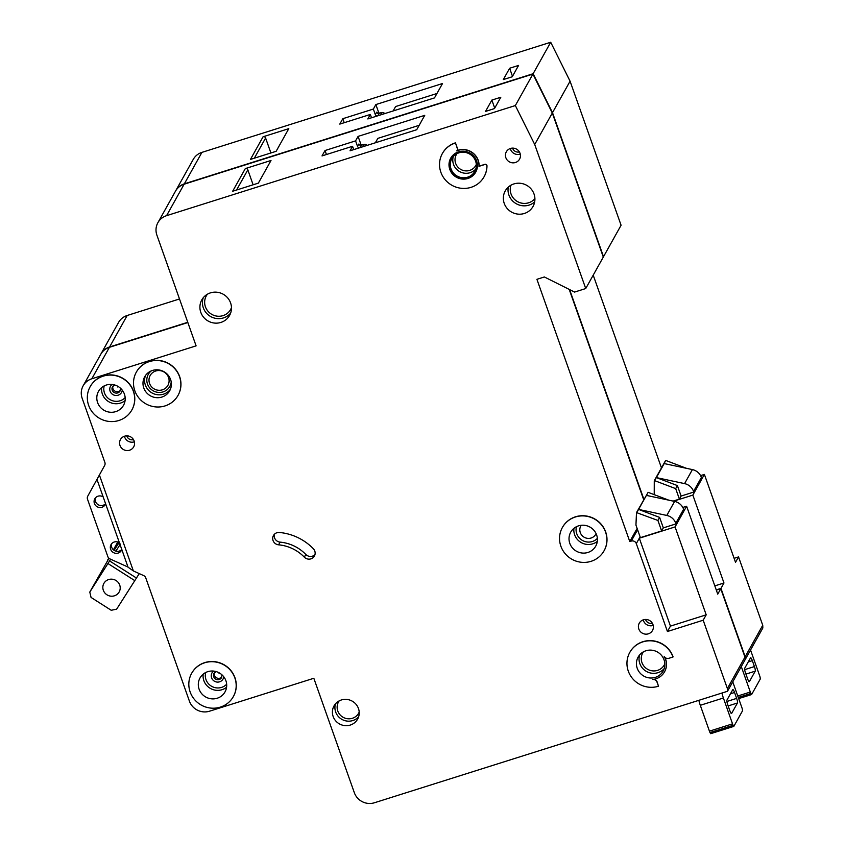 <?xml version="1.0" encoding="UTF-8"?>
<svg xmlns="http://www.w3.org/2000/svg" width="845" height="845" viewBox="0 0 845 845"><rect width="100%" height="100%" fill="white"/><g stroke="black" fill="none" stroke-linecap="round" stroke-linejoin="round"><path stroke-width="1.27" d="M107.611 560.446L108.889 558.186M117.772 541.962L113.399 549.799M108.773 558.08L107.569 560.246M113.98 550.253L118.987 542.469M741.297 666.568L750.318 692.034A7.954 1.521 72.5 0 0 750.856 693.47L751.627 694.516L760.331 678.926L760.056 677.003A7.954 1.521 72.5 0 0 759.56 675.493L750.54 650.016M749.409 681.588L755.229 671.162A3.982 0.76 72.5 0 0 754.427 666.568L752.335 660.653A3.982 0.76 72.5 0 0 750.635 657.759A3.982 0.76 72.5 0 0 750.518 657.864L744.698 668.289A3.982 0.76 72.5 0 0 745.501 672.884L747.593 678.788A3.982 0.76 72.5 0 0 749.293 681.693A3.982 0.76 72.5 0 0 749.409 681.588L749.145 681.672M100.84 354.15A15.918 15.379 29.2 0 1 100.935 353.97L118.522 322.505A15.918 15.379 29.2 0 1 127.183 315.491L179.499 298.972M175.675 190.854L193.251 159.388A15.918 15.379 29.2 0 1 201.923 152.375L184.347 183.84A15.918 15.379 -150.8 0 0 175.675 190.854A15.918 15.379 -150.8 0 0 175.58 191.033M570.079 81.204L552.503 112.67L603.51 256.711L621.086 225.245L570.079 81.204L550.708 42.25L201.923 152.375M593.211 275.153L661.466 467.887M734.115 558.323L738.541 556.918L735.53 562.316L704.392 474.415L692.847 495.096L723.975 582.997L714.817 585.881M762.739 625.268L745.163 656.734L745.258 659.459L762.845 627.993L762.739 625.268L738.541 556.918M745.163 656.734L720.965 588.395L716.233 589.884M569.604 289.592L643.89 499.353M552.503 112.67L533.132 73.716L184.347 183.84M100.935 353.97A15.918 15.379 29.2 0 1 109.607 346.957L187.759 322.283M654.22 494.652L654.273 480.763L665.522 460.62L664.191 463.567L692.404 469.588A11.936 11.534 29.2 0 1 701.392 477.425L693.777 492.054L681.112 496.057L679.401 499.11L673.127 501.096M673.539 501.191L692.847 495.096M700.579 475.619L704.392 474.415M720.965 588.395L723.975 582.997M263.091 136.763L288.789 128.651L276.135 151.308L250.437 159.42L263.091 136.763A1.986 1.922 29.2 0 1 265.605 138.02L254.345 158.184M503.314 79.578L509.641 68.244L518.576 65.424L512.25 76.758L503.314 79.578M367.828 118.944L434.488 97.904L442.526 83.518L375.867 104.558L373.353 109.058L342.816 118.701L339.796 124.099L370.342 114.455L367.828 118.944M550.708 42.25L533.132 73.716M664.191 463.567L656.354 477.594L684.577 483.615A11.936 11.534 29.2 0 1 693.555 491.452L693.777 492.054M654.273 480.763L656.354 477.594L677.394 485.579L681.112 496.057M677.394 485.579L675.694 488.632L679.401 499.11M654.643 480.647L675.694 488.632M665.892 460.504L686.52 468.331M371.515 117.782L370.342 114.455M344.232 122.694L342.816 118.701M377.335 115.945A1.986 1.922 29.2 0 1 375.317 114.603L373.353 109.058M379.004 113.441L375.867 104.558M436.96 93.489L395.608 106.544L393.147 110.959M512.492 76.314L509.641 68.244M270.896 152.956L265.605 138.02M375.317 114.603L376.669 112.174A1.986 1.922 -150.8 0 0 379.183 113.431L377.873 115.776M721.968 693.027A7.954 1.521 72.5 0 0 723.383 698.002L732.53 723.859A7.954 1.521 72.5 0 0 733.08 725.306L733.851 726.341L742.554 710.751L742.28 708.828A7.954 1.521 72.5 0 0 741.773 707.318L732.752 681.852M731.622 713.412L737.453 702.987A3.982 0.76 72.5 0 0 736.65 698.393L734.558 692.488A3.982 0.76 72.5 0 0 732.858 689.594A3.982 0.76 72.5 0 0 732.742 689.689L726.922 700.125A3.982 0.76 72.5 0 0 727.725 704.709L729.816 710.624A3.982 0.76 72.5 0 0 731.516 713.518A3.982 0.76 72.5 0 0 731.622 713.412L731.369 713.497M733.724 726.383L710.708 733.682L709.99 732.594A7.954 1.521 -107.5 0 1 709.441 731.157L700.294 705.3A7.954 1.521 -107.5 0 1 698.878 700.315M108.646 579.554A8.756 8.461 29.2 0 1 119.166 591.954A8.756 8.461 29.2 0 1 104.917 593.032A8.756 8.461 29.2 0 1 108.646 579.554M139.267 573.607L116.631 609.171L111.202 610.27L91.059 597.436L89.792 592.07L110.663 559.232M108.994 558.291L89.792 592.07M114.107 550.338L119.124 542.543M115.871 551.141L120.455 544M109.586 560.922L136.425 578.012M134.925 580.716L108.075 563.615M155.712 371.008A10.151 9.802 29.2 0 1 167.901 385.373A10.151 9.802 29.2 0 1 151.392 386.619A10.151 9.802 29.2 0 1 155.712 371.008M596.084 533.607A8.556 8.26 29.2 0 1 581.835 535.297A8.556 8.26 29.2 0 1 581.202 525.294M314.963 554.605A6.369 6.147 29.2 0 1 305.816 554.457A39.789 38.437 29.2 0 0 280.107 542.131A6.369 6.147 29.2 0 1 274.371 534.293M304.316 557.151A39.789 38.437 29.2 0 0 278.596 544.824A6.369 6.147 29.2 0 1 273.442 535.55A6.369 6.147 29.2 0 1 279.399 532.477A52.527 50.732 29.2 0 1 313.347 548.743A6.369 6.147 29.2 0 1 310.918 558.862A6.369 6.147 29.2 0 1 304.316 557.151L305.816 554.457M120.37 390.305A4.341 4.193 29.2 0 1 112.934 386.154M117.656 386.978L117.413 386.313L117.656 386.978M221.865 676.919A4.341 4.193 29.2 0 1 214.429 672.768M219.151 673.592L218.908 672.926L219.151 673.592M604.112 550.708A23.871 23.058 -150.8 0 0 604.164 550.623A23.871 23.058 -150.8 0 0 601.323 524.396A23.871 23.058 -150.8 0 0 575.477 516.813A23.871 23.058 -150.8 0 0 562.474 527.333A23.871 23.058 -150.8 0 0 562.421 527.428M591.067 561.323A23.871 23.058 29.2 0 1 565.21 553.728A23.871 23.058 29.2 0 1 562.379 527.512A23.871 23.058 29.2 0 1 575.371 516.992A23.871 23.058 29.2 0 1 601.228 524.576A23.871 23.058 29.2 0 1 604.059 550.803A23.871 23.058 29.2 0 1 591.067 561.323M653.903 679.317A3.982 3.845 29.2 0 1 657.146 681.978L658.487 686.224A23.871 23.058 29.2 0 1 632.63 678.641A23.871 23.058 29.2 0 1 629.789 652.414A23.871 23.058 29.2 0 1 642.791 641.894A23.871 23.058 29.2 0 1 672.979 657.009L673.085 656.829A23.871 23.058 -150.8 0 0 642.887 641.714A23.871 23.058 -150.8 0 0 629.895 652.234A23.871 23.058 -150.8 0 0 629.842 652.329M178.084 395.312A23.871 23.058 -150.8 0 0 178.126 395.217A23.871 23.058 -150.8 0 0 175.295 369.001A23.871 23.058 -150.8 0 0 149.438 361.417A23.871 23.058 -150.8 0 0 136.446 371.937A23.871 23.058 -150.8 0 0 136.394 372.022M165.039 405.917A23.871 23.058 29.2 0 1 139.182 398.333A23.871 23.058 29.2 0 1 136.341 372.117A23.871 23.058 29.2 0 1 149.343 361.597A23.871 23.058 29.2 0 1 175.2 369.18A23.871 23.058 29.2 0 1 178.031 395.397A23.871 23.058 29.2 0 1 165.039 405.917M131.894 409.888A23.871 23.058 -150.8 0 0 131.947 409.804A23.871 23.058 -150.8 0 0 129.116 383.577A23.871 23.058 -150.8 0 0 103.259 375.993A23.871 23.058 -150.8 0 0 90.267 386.514A23.871 23.058 -150.8 0 0 90.214 386.609M118.849 420.493A23.871 23.058 29.2 0 1 92.992 412.909A23.871 23.058 29.2 0 1 90.161 386.693A23.871 23.058 29.2 0 1 103.153 376.173A23.871 23.058 29.2 0 1 129.01 383.757A23.871 23.058 29.2 0 1 131.852 409.983A23.871 23.058 29.2 0 1 118.849 420.493M233.4 696.502A23.871 23.058 -150.8 0 0 233.442 696.417A23.871 23.058 -150.8 0 0 230.611 670.191A23.871 23.058 -150.8 0 0 204.754 662.607A23.871 23.058 -150.8 0 0 191.762 673.127A23.871 23.058 -150.8 0 0 191.709 673.222M220.344 707.117A23.871 23.058 29.2 0 1 194.498 699.523A23.871 23.058 29.2 0 1 191.657 673.307A23.871 23.058 29.2 0 1 204.659 662.786A23.871 23.058 29.2 0 1 230.505 670.37A23.871 23.058 29.2 0 1 233.347 696.597A23.871 23.058 29.2 0 1 220.344 707.117M458.497 151.878A14.323 13.837 29.2 0 1 475.714 172.158A14.323 13.837 29.2 0 1 452.402 173.922A14.323 13.837 29.2 0 1 458.497 151.878M450.755 158.1A14.323 13.837 -150.8 0 0 468.014 178.284A14.323 13.837 -150.8 0 0 475.767 172.063M457.145 150.547A15.918 15.379 29.2 0 1 458.074 150.22A15.918 15.379 29.2 0 1 479.083 166.169L478.978 166.349A15.918 15.379 -150.8 0 0 457.979 150.399A15.918 15.379 -150.8 0 0 456.638 150.885A1.595 1.542 -150.8 0 0 457.472 148.984L455.455 142.837A23.871 23.058 -150.8 0 0 442.463 153.346A23.871 23.058 -150.8 0 0 442.41 153.441M207.796 671.659A14.323 13.837 29.2 0 1 225.002 691.939A14.323 13.837 29.2 0 1 201.701 693.692A14.323 13.837 29.2 0 1 207.796 671.659M106.301 385.045A14.323 13.837 29.2 0 1 123.507 405.325A14.323 13.837 29.2 0 1 100.196 407.079A14.323 13.837 29.2 0 1 106.301 385.045M121.817 549.556A5.968 5.767 29.2 0 1 111.709 551.162A5.968 5.767 29.2 0 1 119.388 542.712M99.393 474.996L133.373 570.945L128.06 567.196L96.974 479.411L104.632 465.479A3.982 3.845 29.2 0 0 104.917 462.532L82.155 398.259A15.918 15.379 29.2 0 1 83.159 385.795A15.918 15.379 29.2 0 1 91.82 378.782L196.103 345.858L156.895 235.153A15.918 15.379 -150.8 0 1 157.899 222.679L175.475 191.213A15.918 15.379 29.2 0 1 184.136 184.199L166.56 215.676A15.918 15.379 -150.8 0 0 157.899 222.679M121.828 549.43A5.968 5.767 29.2 0 1 111.646 543.684M105.593 503.757A5.968 5.767 29.2 0 1 95.485 505.363A5.968 5.767 29.2 0 1 103.174 496.913M105.614 503.631A5.968 5.767 29.2 0 1 95.432 497.885M578.508 525.865A14.323 13.837 29.2 0 1 595.725 546.145A14.323 13.837 29.2 0 1 572.414 547.898A14.323 13.837 29.2 0 1 578.508 525.865M210.468 292.866A15.918 15.379 29.2 0 1 227.706 297.926A15.918 15.379 29.2 0 1 229.587 315.407A15.918 15.379 29.2 0 1 220.925 322.42A15.918 15.379 29.2 0 1 203.687 317.361A15.918 15.379 29.2 0 1 201.797 299.88A15.918 15.379 29.2 0 1 210.468 292.866M341.369 699.966A13.531 13.066 29.2 0 1 357.625 719.116A13.531 13.066 29.2 0 1 335.613 720.774A13.531 13.066 29.2 0 1 341.369 699.966M152.48 370.459A14.323 13.837 29.2 0 1 169.697 390.739A14.323 13.837 29.2 0 1 146.386 392.502A14.323 13.837 29.2 0 1 152.48 370.459M513.897 183.925A15.918 15.379 29.2 0 1 531.135 188.984A15.918 15.379 29.2 0 1 533.026 206.455A15.918 15.379 29.2 0 1 524.365 213.468A15.918 15.379 29.2 0 1 507.127 208.419A15.918 15.379 29.2 0 1 505.236 190.938A15.918 15.379 29.2 0 1 513.897 183.925M458.993 152.808A13.129 12.686 29.2 0 1 474.774 171.398A13.129 12.686 29.2 0 1 453.406 173.014A13.129 12.686 29.2 0 1 458.993 152.808M645.929 650.766A14.323 13.837 29.2 0 1 663.145 671.046A14.323 13.837 29.2 0 1 639.834 672.81A14.323 13.837 29.2 0 1 645.929 650.766M124.574 436.2A7.563 7.299 29.2 0 1 133.668 446.899A7.563 7.299 29.2 0 1 121.363 447.829A7.563 7.299 29.2 0 1 124.574 436.2M648.379 633.824A7.563 7.299 -150.8 0 0 651.59 622.195A7.563 7.299 -150.8 0 0 639.295 623.124A7.563 7.299 -150.8 0 0 648.379 633.824M515.429 162.504A7.563 7.299 -150.8 0 0 518.64 150.864A7.563 7.299 -150.8 0 0 506.335 151.794A7.563 7.299 -150.8 0 0 515.429 162.504M83.159 385.795L100.735 354.33A15.918 15.379 29.2 0 1 109.406 347.316L187.843 322.547M552.303 113.029L534.716 144.495L585.733 288.546L603.309 257.07L552.303 113.029L532.92 74.075L184.136 184.199M569.203 289.391L643.689 499.722M716.328 590.148L720.764 588.754L717.743 594.141L686.615 506.239L675.07 526.921L706.198 614.822L670.444 626.113L639.316 538.212L675.07 526.921M744.963 657.093L727.387 688.559L727.482 691.284L745.058 659.818L744.963 657.093L720.764 588.754M664.846 657.326A15.918 15.379 29.2 0 1 664.635 671.638A15.918 15.379 29.2 0 1 664.582 671.733M484.1 176.721A23.871 23.058 -150.8 0 0 484.153 176.637A23.871 23.058 -150.8 0 0 486.984 165.873A1.595 1.542 29.2 0 0 484.882 164.342L479.083 166.169M457.42 150.146A1.595 1.542 29.2 0 0 457.578 148.804L455.455 142.837M727.482 691.284L374.462 802.75A15.918 15.379 -150.8 0 1 354.33 792.684L313.822 678.271L209.539 711.194A15.918 15.379 29.2 0 1 189.407 701.128L145.72 577.769A3.982 3.845 29.2 0 0 143.608 575.572L133.373 570.945M727.387 688.559L703.188 620.219L667.434 631.511L636.306 543.599A3.982 3.845 29.2 0 0 631.268 541.085L629.779 541.55L536.913 279.315L544.36 276.97L574.558 292.074L585.733 288.546M534.716 144.495L515.344 105.551L166.56 215.676M636.496 512.588L648.115 492.339L646.404 495.392L674.627 501.412A11.936 11.534 29.2 0 1 683.616 509.25L675.989 523.889L663.336 527.882L661.624 530.945L640.394 537.642L635.947 525.083L636.496 512.588L657.917 520.457L661.624 530.945M640.098 536.807L636.306 543.599M682.802 507.444L686.615 506.239M703.188 620.219L706.198 614.822M245.314 168.588L271.013 160.476L258.359 183.133L232.66 191.245L245.314 168.588A1.986 1.922 29.2 0 1 247.828 169.845L236.568 190.009M485.537 111.403L491.864 100.08L500.8 97.259L494.473 108.582L485.537 111.403M350.052 150.78L416.712 129.729L424.75 115.342L358.079 136.394L355.576 140.883L325.029 150.526L322.019 155.924L352.555 146.28L350.052 150.78M532.92 74.075L515.344 105.551M128.017 567.058L109.987 558.925A3.982 3.845 29.2 0 1 107.822 556.58L87.521 499.247A3.982 3.845 29.2 0 1 87.753 496.152L96.974 479.411M637.119 528.41L629.779 541.55M646.404 495.392L638.577 509.419L666.789 515.439A11.936 11.534 29.2 0 1 675.778 523.277L675.989 523.889M636.866 512.471L638.577 509.419L659.618 517.404L663.336 527.882M659.618 517.404L657.917 520.457M648.115 492.339L668.744 500.155M478.978 166.349L484.787 164.521A1.595 1.542 -150.8 0 1 486.889 166.053A23.871 23.058 29.2 0 1 484.048 176.816A23.871 23.058 29.2 0 1 451.959 185.308A23.871 23.058 29.2 0 1 442.368 153.526A23.871 23.058 29.2 0 1 455.36 143.016M672.979 657.009L668.881 658.297A3.982 3.845 -150.8 0 1 664.191 656.502A15.918 15.379 -150.8 0 1 664.529 671.817A15.918 15.379 -150.8 0 1 652.784 679.475A3.982 3.845 -150.8 0 1 657.04 682.158L658.487 686.224M353.738 149.607L352.555 146.28M326.445 154.529L325.029 150.526M359.558 147.769A1.986 1.922 29.2 0 1 357.53 146.428L355.576 140.883M361.227 145.266L358.079 136.394M419.173 125.313L377.831 138.369L375.37 142.784M494.716 108.139L491.864 100.08M253.12 184.791L247.828 169.845M667.434 631.511L670.444 626.113M357.53 146.428L358.893 143.999A1.986 1.922 -150.8 0 0 361.406 145.256L360.097 147.6M751.501 694.558L738.688 698.593L751.575 694.558M752.335 660.653L748.237 661.952M754.427 666.568L744.667 669.652M755.229 671.162L745.934 674.099M738.276 697.442L750.856 693.47M750.318 692.034L737.769 695.995M127.183 315.491L109.607 346.957M692.404 469.588L684.577 483.615M701.392 477.425L693.555 491.452M377.747 113.188L376.669 112.174M380.852 114.835L382.088 112.628L379.183 113.431M382.373 112.565A1.986 0.739 74.6 0 0 382.215 112.565A1.986 0.739 74.6 0 0 382.088 112.628A1.986 1.922 -150.8 0 1 384.517 113.684M734.558 692.488L730.46 693.777M736.65 698.393L726.89 701.477M737.453 702.987L728.158 705.924M709.99 732.594L733.08 725.306M732.53 723.859L709.441 731.157M723.383 698.002L700.294 705.3M104.21 385.89A12.337 11.914 -150.8 0 0 125.166 397.594M125.092 400.604A14.323 13.837 29.2 0 1 101.696 387.528M114.624 384.95A4.341 4.193 -150.8 0 0 113.008 391.541A4.341 4.193 -150.8 0 0 120.064 391.013L120.476 388.214M122.271 390.158A6.327 6.116 29.2 0 1 110.558 392.196A6.327 6.116 29.2 0 1 112.058 384.454M216.119 671.564A4.341 4.193 -150.8 0 0 214.503 678.155A4.341 4.193 -150.8 0 0 221.559 677.627L221.971 674.828M223.767 676.771A6.327 6.116 29.2 0 1 212.053 678.81A6.327 6.116 29.2 0 1 213.553 671.067M456.955 153.642A11.143 10.763 -150.8 0 0 469.736 170.394A11.143 10.763 -150.8 0 0 476.295 164.448M475.788 169.011A13.129 12.686 29.2 0 1 453.332 156.473M643.415 651.833A12.337 11.914 -150.8 0 0 657.558 670.381A12.337 11.914 -150.8 0 0 664.835 663.8M664.212 668.575A14.323 13.837 29.2 0 1 639.676 654.864M339.194 700.875A11.534 11.143 -150.8 0 0 352.376 718.282A11.534 11.143 -150.8 0 0 359.209 712.05M358.65 716.74A13.531 13.066 29.2 0 1 335.497 703.8M151.339 370.87A12.337 11.914 -150.8 0 0 163.096 391.879A12.337 11.914 -150.8 0 0 171.218 381.972M170.405 389.249A14.323 13.837 29.2 0 1 145.572 375.381M205.705 672.504A12.337 11.914 -150.8 0 0 226.661 684.207M226.587 687.217A14.323 13.837 29.2 0 1 203.191 674.141M134.387 441.819A7.563 7.299 29.2 0 1 124.416 436.252M510.95 185.203A13.932 13.457 -150.8 0 0 534.906 198.586M534.674 201.892A15.918 15.379 29.2 0 1 529.033 205.113A15.918 15.379 29.2 0 1 508.267 187.136M576.448 526.699A12.337 11.914 -150.8 0 0 597.373 538.381M597.309 541.37A14.323 13.837 29.2 0 1 573.945 528.315M207.447 294.187A13.932 13.457 -150.8 0 0 223.038 315.629A13.932 13.457 -150.8 0 0 231.477 307.612M230.653 313.051A15.918 15.379 29.2 0 1 223.439 317.921A15.918 15.379 29.2 0 1 207.109 313.844A15.918 15.379 29.2 0 1 203.254 297.746M520.256 154.086A7.563 7.299 29.2 0 1 510.295 148.519M653.206 625.416A7.563 7.299 29.2 0 1 643.246 619.85M109.406 347.316L91.82 378.782M637.605 529.752L631.268 541.085M674.627 501.412L666.789 515.439M683.616 509.25L675.778 523.277M278.596 544.824L280.107 542.131M359.97 145.013L358.893 143.999M363.075 146.66L364.311 144.463L359.97 145.171M126.708 435.851A5.566 5.376 -150.8 0 0 133.521 439.664M645.538 619.448A5.566 5.376 -150.8 0 0 652.351 623.251M512.577 148.118A5.566 5.376 -150.8 0 0 519.4 151.931M364.596 144.389A1.986 0.739 74.6 0 0 364.427 144.389A1.986 0.739 74.6 0 0 364.311 144.463A1.986 1.922 -150.8 0 1 366.741 145.509M377.747 113.336L382.215 112.565A1.986 1.986 0 0 1 384.559 113.663M733.798 726.394L710.708 733.682M112.491 386.778L114.804 384.919M213.986 673.391L216.299 671.532M366.783 145.498A1.986 1.986 0 0 0 364.427 144.389L361.396 145.224"/></g></svg>
